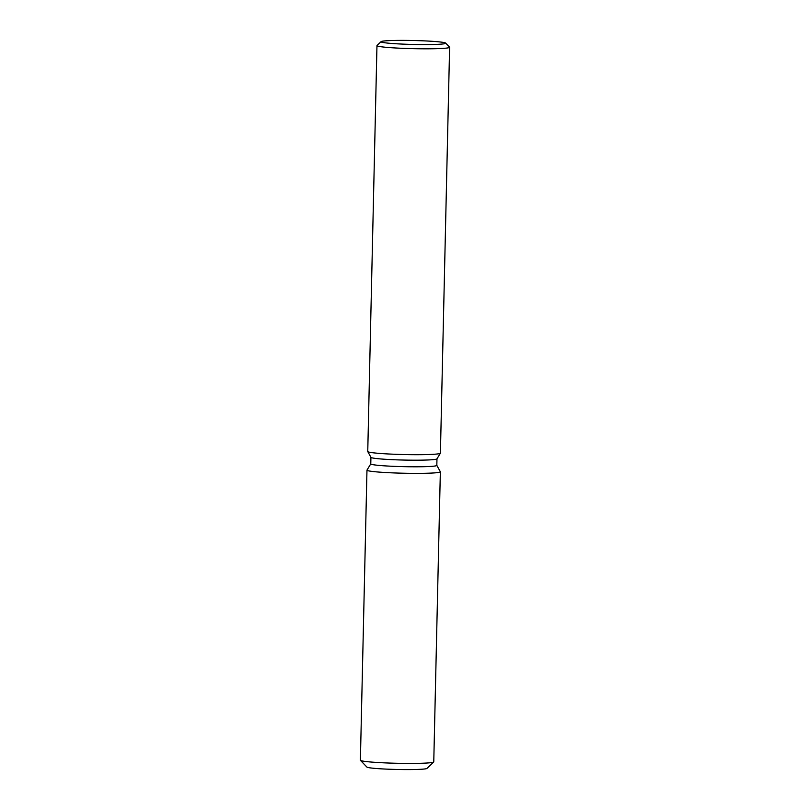 <?xml version="1.0" encoding="UTF-8"?>
<svg xmlns="http://www.w3.org/2000/svg" width="810" height="810" viewBox="0 0 810 810"><rect width="100%" height="100%" fill="white"/><g stroke="black" fill="none" stroke-linecap="round" stroke-linejoin="round"><path stroke-width="1.21" d="M427.012 768.315A30.091 1.833 -178.7 0 1 398.297 769.5A30.091 1.833 -178.7 0 1 366.97 767.131A30.091 1.833 -178.7 0 1 366.889 767.06L360.45 760.347A36.693 2.238 -178.7 0 1 360.389 760.205L366.97 470.154A36.693 2.238 -178.7 0 1 366.991 470.073A36.693 2.238 -178.7 0 0 367.122 470.367A36.693 2.238 -178.7 0 1 366.97 470.154M436.965 458.825L436.823 465.385A33.028 2.015 -178.7 0 1 405.314 466.692A33.028 2.015 -178.7 0 1 370.919 464.079A33.028 2.015 -178.7 0 1 370.777 463.887L370.929 457.326L367.77 451.585A36.339 2.217 -178.7 0 1 367.75 451.504L376.964 45.623A36.339 2.217 -178.7 0 1 377.035 45.481L381.085 41.634A32.37 1.974 -178.7 0 1 412.887 40.5A32.37 1.974 -178.7 0 1 445.601 43.031A32.37 1.974 -178.7 0 1 445.682 43.102A32.37 1.974 -178.7 0 1 415.844 44.509A32.37 1.974 -178.7 0 1 381.156 41.938A32.37 1.974 -178.7 0 1 381.085 41.634M440.326 471.734A36.693 2.238 -178.7 0 1 405.982 473.273A36.693 2.238 -178.7 0 1 367.122 470.367A36.693 2.238 -178.7 0 0 405.334 473.263A36.693 2.238 -178.7 0 0 440.346 471.815A36.693 2.238 -178.7 0 0 440.326 471.734L436.823 465.355L440.326 471.734M445.682 43.102L449.55 47.132A36.339 2.217 -178.7 0 1 449.611 47.264L440.407 453.154A36.339 2.217 -178.7 0 1 440.377 453.225L436.944 458.865A33.028 2.015 -178.7 0 1 404.878 460.08A33.028 2.015 -178.7 0 1 371.071 457.488A33.028 2.015 -178.7 0 1 370.95 457.367M440.377 453.225A36.339 2.217 -178.7 0 1 405.101 454.572A36.339 2.217 -178.7 0 1 367.912 451.717A36.339 2.217 -178.7 0 1 367.77 451.585M449.611 47.264A36.339 2.217 -178.7 0 1 414.953 48.701A36.339 2.217 -178.7 0 1 377.126 45.836A36.339 2.217 -178.7 0 1 376.964 45.623M440.346 471.815L433.765 761.876A36.693 2.238 -178.7 0 1 433.694 762.007A36.693 2.238 -178.7 0 1 397.629 763.293A36.693 2.238 -178.7 0 1 360.541 760.428A36.693 2.238 -178.7 0 1 360.45 760.347M433.694 762.007L426.951 768.427A30.091 1.833 -178.7 0 1 397.376 769.48A30.091 1.833 -178.7 0 1 366.97 767.131M370.777 463.857L366.991 470.073L370.777 463.857"/></g></svg>
